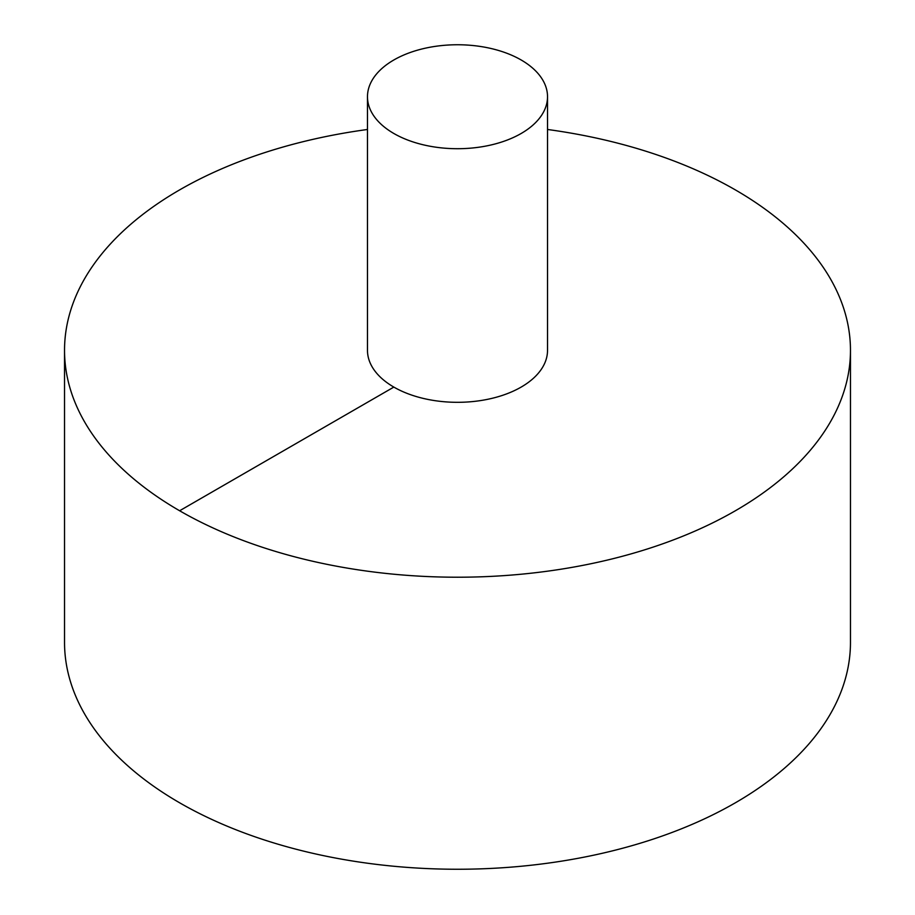 <?xml version="1.0" encoding="UTF-8"?>
<svg xmlns="http://www.w3.org/2000/svg" width="915" height="915" viewBox="0 0 915 915"><rect width="100%" height="100%" fill="white"/><g stroke="black" fill="none" stroke-linecap="round" stroke-linejoin="round"><path stroke-width="1.37" d="M367.475 129.484A392.97 226.886 0 0 0 179.626 189.897A392.97 226.886 0 0 0 64.53 350.331L64.53 642.364A392.97 226.886 0 0 0 457.5 869.25A392.97 226.886 0 0 0 850.47 642.364L850.47 350.331A392.97 226.886 0 0 0 547.525 129.484M64.53 350.331A392.97 226.886 0 0 0 457.5 577.216A392.97 226.886 0 0 0 850.47 350.331M367.475 96.727L367.475 350.331A90.025 51.972 0 0 0 457.5 402.314A90.025 51.972 0 0 0 547.525 350.331L547.525 96.727A90.025 51.972 0 0 0 491.95 48.712A90.025 51.972 0 0 0 393.839 59.978A90.025 51.972 0 0 0 367.475 96.727A90.025 51.972 0 0 0 457.5 148.71A90.025 51.972 0 0 0 547.525 96.727M179.626 510.764L393.839 387.079"/></g></svg>
